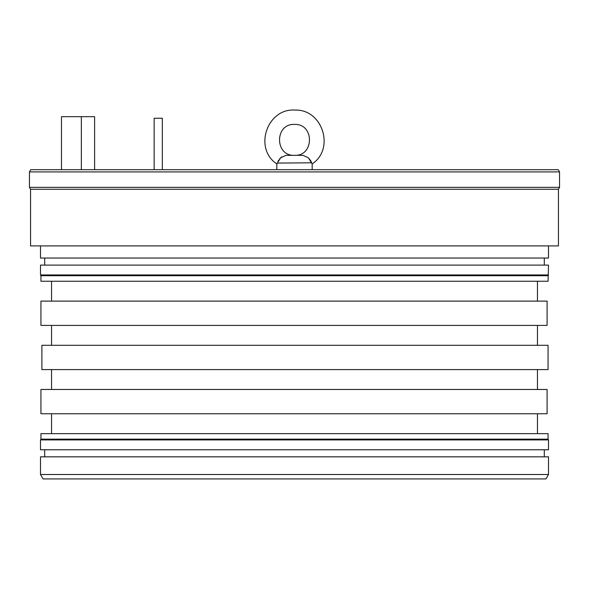 <?xml version="1.0" encoding="UTF-8"?>
<svg xmlns="http://www.w3.org/2000/svg" width="589" height="589" viewBox="0 0 589 589"><rect width="100%" height="100%" fill="white"/><g stroke="black" fill="none" stroke-linecap="round" stroke-linejoin="round"><path stroke-width="0.88" d="M548.506 474.506L545.959 478.923L43.041 478.923L40.494 474.506L40.494 456.836L548.506 456.836L548.506 474.506L40.494 474.506M40.494 245.9L40.494 258.048L548.506 258.048L548.506 245.9M548.506 274.953L40.494 274.953L40.494 265.116L548.506 265.116L548.064 281.24L40.935 281.24L40.935 275.718L548.064 275.718M548.506 449.768L548.506 439.931L40.494 439.931L40.494 449.768L548.506 449.768M544.31 258.048L544.31 265.116M44.69 258.048L44.69 265.116M40.494 274.953L40.935 275.718M548.064 439.166L548.064 433.644L40.935 433.644L40.935 439.166L548.064 439.166L548.506 439.931M41.9 369.59L41.9 345.294L548.064 345.294L548.064 369.59L41.9 369.59L41.9 345.294M51.537 281.24L51.537 301.119M537.462 281.24L537.462 301.119M40.935 301.119L547.1 301.119L547.1 325.415L40.935 325.415L40.935 301.119M547.1 413.765L547.1 389.469L40.935 389.469L40.935 413.765L547.1 413.765M51.537 413.765L51.537 433.644M537.462 413.765L537.462 433.644M537.462 369.59L537.462 389.469M51.537 369.59L51.537 389.469M51.537 325.415L51.537 345.294M537.462 325.415L537.462 345.294M40.935 439.166L40.494 439.931M544.31 449.768L544.31 456.836M44.69 449.768L44.69 456.836M61.477 169.698L61.477 116.688L94.608 116.688L94.608 169.698M559.55 187.368L559.55 171.907L558.276 169.698L30.724 169.698L29.45 171.907L29.45 187.368L559.55 187.368L558.446 189.283L558.446 245.9L30.554 245.9L30.554 189.283L558.446 189.283M30.554 189.283L29.45 187.368M559.55 171.907L29.45 171.907M308.341 157.8L302.996 155.341L286.004 155.341L280.659 157.8L276.83 163.904C253.27 148.516 267.2 107.802 295.244 110.077C322.625 109.245 335.097 148.914 312.17 163.904L308.452 157.904M309.38 158.905L310.955 161.187M277.161 163.072L311.736 162.807M281.049 157.44L281.756 156.873L281.049 157.44M311.448 162.137L310.977 161.217M310.241 160.039L310.94 161.158M280.519 157.933L279.65 158.875M278.766 160.031L278.052 161.18M286.004 155.341L302.996 155.341M154.149 169.698L154.149 118.234L162.321 118.234L162.321 169.698M81.356 169.698L81.356 116.688M294.5 155.341C314.445 156.306 314.452 123.469 294.5 124.419C274.555 123.462 274.548 156.299 294.5 155.341M276.83 169.698L276.83 163.904C253.27 148.516 267.2 107.802 295.244 110.077C322.625 109.245 335.097 148.914 312.17 163.904L312.17 169.698"/></g></svg>
